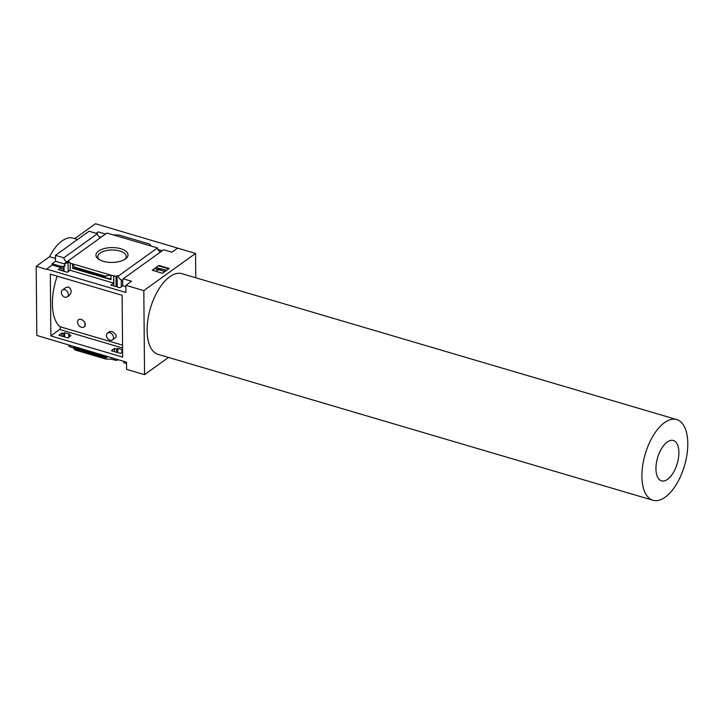 <?xml version="1.0" encoding="UTF-8"?>
<svg xmlns="http://www.w3.org/2000/svg" width="724" height="724" viewBox="0 0 724 724"><rect width="100%" height="100%" fill="white"/><g stroke="black" fill="none" stroke-linecap="round" stroke-linejoin="round"><path stroke-width="1.09" d="M112.428 339.9L115.84 337.447C116.863 335.502 115.505 333.493 111.777 331.438L109.559 331.601L107.523 333.067A4.208 3.113 54.3 0 1 109.939 332.759A4.208 3.113 54.3 0 1 113.234 336.063A4.208 3.113 54.3 0 1 112.428 339.9A4.208 3.113 54.3 0 1 110.012 340.208A4.208 3.113 54.3 0 1 106.718 336.904A4.208 3.113 54.3 0 1 107.523 333.067M67.305 296.849L69.341 295.392C71.975 292.188 71.712 289.392 68.554 287.021L65.803 287.573L62.391 290.016A4.208 3.113 54.3 0 1 64.816 289.709A4.208 3.113 54.3 0 1 68.11 293.012A4.208 3.113 54.3 0 1 67.305 296.849A4.208 3.113 54.3 0 1 64.879 297.166A4.208 3.113 54.3 0 1 61.585 293.853A4.208 3.113 54.3 0 1 62.391 290.016M122.555 345.149L60.029 326.723A44.209 21.512 -73.6 0 1 57.196 276.152M84.084 326.94L85.07 326.225L84.762 322.243A4.588 3.403 54.3 0 1 84.084 326.94A4.588 3.403 54.3 0 1 79.088 325.737A4.588 3.403 54.3 0 1 78.02 320.261L78.581 319.592M78.654 319.537A4.588 3.403 54.3 0 0 78.02 320.261C79.848 318.433 82.093 319.103 84.762 322.243M168.502 357.439L144.547 374.643L143.814 290.605L195.561 253.427L177.615 248.133L171.932 252.214L163.597 249.753L123.198 278.776A3.674 2.715 -125.7 0 1 122.646 280.233L122.691 285.79L119.94 287.772L110.835 285.084L113.596 283.111L113.777 275.744L113.867 285.98M122.591 349.783L117.74 348.353L116.655 349.167L114.419 348.506L111.415 350.751L120.51 353.43L122.609 351.864M160.656 251.862A3.674 2.715 54.3 0 1 157.461 247.943L118.401 276.007A3.674 2.715 -125.7 0 0 122.329 280.016L121.243 280.794L121.297 286.804M121.243 280.794A3.674 2.715 -125.7 0 0 122.519 280.405A3.674 2.715 -125.7 0 0 122.646 280.306M122.6 350.923L121.849 350.697L121.867 352.425M121.849 350.697L122.591 350.144M118.401 276.007L117.107 275.627L117.207 286.939L119.967 287.754M117.74 348.353L117.777 352.624M117.84 359.611L116.754 360.452L114.265 359.973L114.247 358.552M119.143 359.991A3.674 2.715 -125.7 0 0 119.134 360.054L117.84 359.674M117.107 275.627L116.021 276.405L116.112 286.641M116.655 349.167L116.691 352.307M116.745 359.285L116.754 360.452M116.021 276.405L113.777 275.744M114.419 348.506L114.446 351.647M114.501 358.624L114.51 359.792M68.165 271.717L68.083 262.269L70.328 262.93L70.138 270.296L67.386 272.278L58.282 269.59L61.033 267.618L61.278 266.215L61.314 270.486M68.717 335.031L69.803 334.226L64.608 332.696L63.522 333.502L61.857 333.013L58.852 335.257L67.956 337.936L70.961 335.692L68.717 335.031L68.735 337.357M61.278 266.215L62.943 266.704L62.979 270.975M64.047 271.292L67.404 272.26M62.943 266.704L64.029 265.925L64.074 271.274M64.608 332.696L64.644 336.959M63.522 333.502L63.549 336.642M61.857 333.013L61.884 336.144M70.798 345.737L70.807 347.158L73.368 347.909L75.097 350L105.785 359.041L111.704 359.213L114.265 359.973M68.807 345.149L68.816 346.316L70.807 346.905M68.083 262.269L69.169 261.491L67.875 261.111A3.674 2.715 -125.7 0 1 66.952 262.921A3.674 2.715 -125.7 0 1 64.834 263.192L64.861 266.17L64.029 265.925M73.359 346.497L73.368 347.909M111.686 357.792L111.704 359.213M70.074 263.111L72.635 263.871L72.681 268.342L111.007 279.645L110.111 278.776L105.632 277.799L105.061 276.088L110.962 275.165L113.532 275.925M113.596 283.111L70.138 270.296M105.061 276.088L74.373 267.038L72.635 263.871L110.962 275.165L111.007 279.645M61.033 267.618L52.128 264.984L46.454 269.337L36.2 266.314L49.558 256.721A38.245 18.607 -73.6 0 1 73.124 238.151L77.586 239.472M61.024 266.396L52.119 263.771L52.128 264.984M103.251 261.292A16.028 7.421 179.5 0 1 98.374 259.011A16.028 7.421 179.5 0 1 101.541 249.454A16.028 7.421 179.5 0 1 122.365 249.273A16.028 7.421 179.5 0 1 125.695 258.767A16.028 7.421 179.5 0 1 103.251 261.292M157.461 247.943L106.935 233.047L67.875 261.111M123.198 278.776L131.542 281.238L125.867 285.31L125.931 292.496L46.454 269.066M125.876 286.731L122.691 285.79M144.547 374.643L126.6 369.358L126.537 362.172L36.806 335.447L36.2 266.314M104.003 235.155A3.674 2.715 54.3 0 1 103.894 235.128L100.473 237.59A3.674 2.715 54.3 0 1 97.378 233.698L63.83 257.807A3.674 2.715 -125.7 0 0 66.925 261.69L64.834 263.192M64.843 264.052L55.54 261.31L52.119 263.771M126.546 363.593L123.931 362.815A3.674 2.715 -125.7 0 0 123.478 361.267M107.957 356.697L105.776 357.864L105.785 359.041M74.436 346.814L75.097 350M50.87 335.945L50.336 274.134L122.121 295.292L122.655 357.104L50.87 335.945L59.576 329.438L122.573 348.018M125.867 285.31L143.814 290.605M162.194 250.757L157.913 249.49M105.541 234.051L98.202 231.888L96.174 233.345M195.561 253.427L195.77 277.763M97.378 233.698L89.043 231.237L55.486 255.346L63.83 257.807M55.486 255.346L55.54 261.31M98.835 236.612L100.962 237.237M74.373 267.038L74.391 268.215L105.08 277.265M74.391 268.215L72.934 267.817L72.681 268.342M113.035 234.847L118.944 235.019L149.633 244.06L151.361 246.151M162.502 273.283L152.248 270.26L158.918 265.455L169.181 268.486L162.502 273.283M55.513 258.477L49.558 256.721M185.018 250.314L95.459 223.743L74.735 238.63M652.948 500.257L158.158 354.389A42.064 20.471 -73.6 0 1 147.904 319.601A42.064 20.471 -73.6 0 1 169.724 276.758A42.064 20.471 -73.6 0 1 181.95 273.69L676.741 419.567A42.064 20.471 -73.6 0 1 687.8 443.423A42.064 20.471 -73.6 0 1 665.175 497.189A42.064 20.471 -73.6 0 1 652.948 500.257A42.064 20.471 -73.6 0 1 645.22 454.12A42.064 20.471 -73.6 0 1 676.741 419.567M99.215 259.572A14.254 6.597 179.5 0 1 97.767 256.703A14.254 6.597 179.5 0 1 111.958 249.979A14.254 6.597 179.5 0 1 126.266 256.459A14.254 6.597 179.5 0 1 124.863 259.346M158.918 265.455L152.719 270.396M156.764 269.826L156.131 268.441L156.764 270.296L158.257 270.142L158.257 269.663L156.764 270.296M156.131 268.441L156.963 267.844L165.715 269.998L164.049 271.672L162.764 270.821L164.049 271.672M165.715 269.998L164.04 271.192M162.764 270.821L157.941 268.975L158.257 269.663M158.194 269.518L162.764 270.867M168.71 268.821L158.927 265.934M667.573 479.306A21.032 10.236 106.4 0 0 677.266 444.21A21.032 10.236 106.4 0 0 657.392 458.491A21.032 10.236 106.4 0 0 667.573 479.306M60.183 326.768A1.529 0.742 -73.6 0 1 60.318 328.117A1.529 0.742 -73.6 0 1 59.576 329.438M75.088 348.823L105.776 357.864M74.255 268.55L105.532 277.763M74.889 347.918L106.437 357.213M74.228 268.541L105.632 277.799"/></g></svg>
